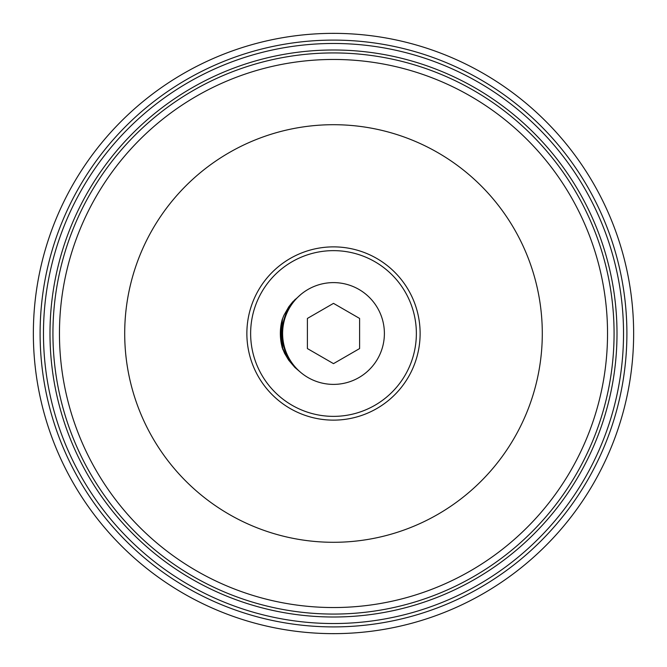 <?xml version="1.0" encoding="UTF-8"?>
<svg xmlns="http://www.w3.org/2000/svg" width="667" height="667" viewBox="0 0 667 667"><rect width="100%" height="100%" fill="white"/><g stroke="black" fill="none" stroke-linecap="round" stroke-linejoin="round"><path stroke-width="1" d="M287.26 356.036A51.442 51.442 0 0 1 287.26 310.964L295.223 299.25M291.421 304.877L287.26 310.964M287.194 356.095L292.204 363.248M333.5 363.64L307.404 348.574L307.404 318.434L333.5 303.368L359.596 318.434L359.596 348.574L333.5 363.64M333.5 282.608A50.892 50.892 0 0 0 289.428 358.946A50.892 50.892 0 0 0 377.572 358.946A50.892 50.892 0 0 0 333.5 282.608M282.741 349.166L281.599 344.981A53.16 53.16 0 0 0 282.149 347.232A53.16 53.16 0 0 1 282.149 319.776A53.16 53.16 0 0 0 282.066 320.077M282.633 348.874L281.449 322.703A53.16 53.16 0 0 0 280.657 327.73L282.516 318.734L280.357 334.642A53.16 53.16 0 0 1 280.457 329.957L282.9 349.558L280.49 329.49M280.474 337.277L282.975 349.75L280.515 337.735A53.16 53.16 0 0 0 281.157 342.788L282.358 319.168M282.775 349.233L281.482 344.464M282.616 348.824L281.549 322.244M280.382 335.509L282.558 318.618M281.949 320.527L282.191 319.643M281.241 343.247L282.341 319.21M280.607 328.189L282.525 318.701M282.149 347.232L287.51 358.304L294.706 367.234M300.584 372.319L294.847 367.409L288.694 360.18L284.567 353.293L282.049 347.257M282.149 319.776L283.909 315.316L288.786 306.803L292.688 301.893L300.65 294.631M250.634 333.5A82.866 82.866 0 0 1 374.929 261.739A82.866 82.866 0 0 1 374.929 405.269A82.866 82.866 0 0 1 250.634 333.5M246.865 333.5A86.635 86.635 0 0 1 376.813 258.479A86.635 86.635 0 0 1 376.813 408.529A86.635 86.635 0 0 1 246.865 333.5M124.704 333.5A208.796 208.796 0 0 1 437.894 152.676A208.796 208.796 0 0 1 437.894 514.324A208.796 208.796 0 0 1 124.704 333.5M59.455 333.5A274.045 274.045 0 0 1 470.518 96.173A274.045 274.045 0 0 1 470.518 570.827A274.045 274.045 0 0 1 59.455 333.5M43.472 333.5A290.028 290.028 0 0 1 478.514 82.333A290.028 290.028 0 0 1 478.514 584.676A290.028 290.028 0 0 1 43.472 333.5A290.028 290.028 0 0 1 478.514 82.333A290.028 290.028 0 0 1 478.514 584.676A290.028 290.028 0 0 1 43.472 333.5M633.642 333.5A300.142 300.142 0 0 0 333.5 33.358A300.142 300.142 0 0 0 33.358 333.5A300.142 300.142 0 0 0 333.5 633.642A300.142 300.142 0 0 0 633.642 333.5A300.142 300.142 0 0 0 333.5 33.358A300.142 300.142 0 0 0 33.358 333.5A300.142 300.142 0 0 0 333.5 633.642A300.142 300.142 0 0 0 633.642 333.5M626.897 333.5A293.397 293.397 0 0 0 333.5 40.103A293.397 293.397 0 0 0 40.103 333.5A293.397 293.397 0 0 0 333.5 626.905A293.397 293.397 0 0 0 626.897 333.5M52.935 333.5A280.565 280.565 0 0 1 473.787 90.52A280.565 280.565 0 0 1 473.787 576.48A280.565 280.565 0 0 1 52.935 333.5M49.992 333.5A283.508 283.508 0 0 1 475.254 87.977A283.508 283.508 0 0 1 475.254 579.023A283.508 283.508 0 0 1 49.992 333.5"/></g></svg>
